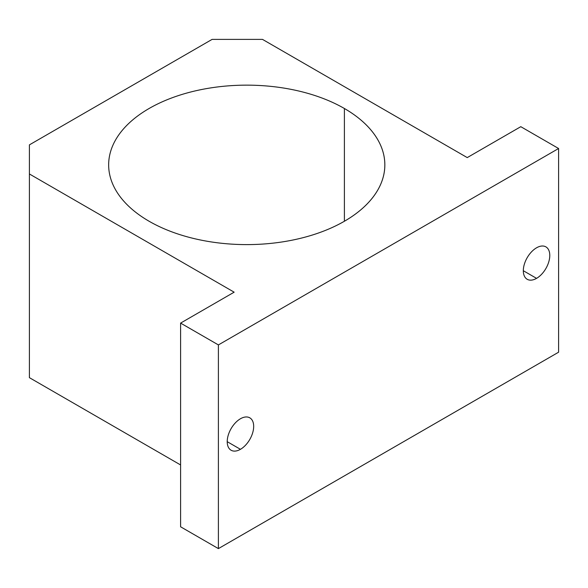 <?xml version="1.0" encoding="UTF-8"?>
<svg xmlns="http://www.w3.org/2000/svg" width="588" height="588" viewBox="0 0 588 588"><rect width="100%" height="100%" fill="white"/><g stroke="black" fill="none" stroke-linecap="round" stroke-linejoin="round"><path stroke-width="0.88" d="M218.398 548.611L558.6 352.197L558.6 148.507L218.398 344.921L218.398 548.611L218.398 344.921L180.597 323.099L234.149 292.177L29.4 173.967L29.4 144.868L212.099 39.389L262.498 39.389L467.247 157.599L520.799 126.685L558.6 148.507L558.6 352.197L218.398 548.611L180.597 526.789L180.597 323.099L180.597 526.789L218.398 548.611M240.448 449.313A18.713 10.804 -60 0 1 228.989 433.011A18.713 10.804 -60 0 1 251.907 419.781A18.713 10.804 -60 0 1 240.448 449.313A18.713 10.804 120 0 0 252.671 432.827A18.713 10.804 120 0 0 249.804 417.833A18.713 10.804 120 0 0 231.091 428.637A18.713 10.804 120 0 0 231.099 450.239A18.713 10.804 120 0 0 240.448 449.313L227.218 441.676L240.448 449.313M536.55 278.359A18.713 10.804 -60 0 1 525.091 262.057A18.713 10.804 -60 0 1 548.009 248.827A18.713 10.804 -60 0 1 536.55 278.359A18.713 10.804 120 0 0 548.773 261.873A18.713 10.804 120 0 0 545.907 246.879A18.713 10.804 120 0 0 527.193 257.684A18.713 10.804 120 0 0 527.193 279.285A18.713 10.804 120 0 0 536.55 278.359L523.32 270.723L536.55 278.359M29.4 377.658L29.4 173.967L29.4 377.658L180.597 464.954L29.4 377.658M344.399 108.501A138.099 79.733 0 0 0 193.9 91.213A138.099 79.733 0 0 0 108.655 164.875A138.099 79.733 0 0 0 246.747 244.608A138.099 79.733 0 0 0 384.846 164.875A138.099 79.733 0 0 0 344.399 108.501L344.399 221.25L344.399 108.501A138.099 79.733 180 0 1 282.49 241.889A138.099 79.733 180 0 1 113.359 144.236A138.099 79.733 180 0 1 344.399 108.501M218.398 344.921L558.6 148.507L520.799 126.685L467.247 157.599L262.498 39.389L212.099 39.389L29.4 144.868L29.4 173.967L234.149 292.177L180.597 323.099L218.398 344.921"/></g></svg>
